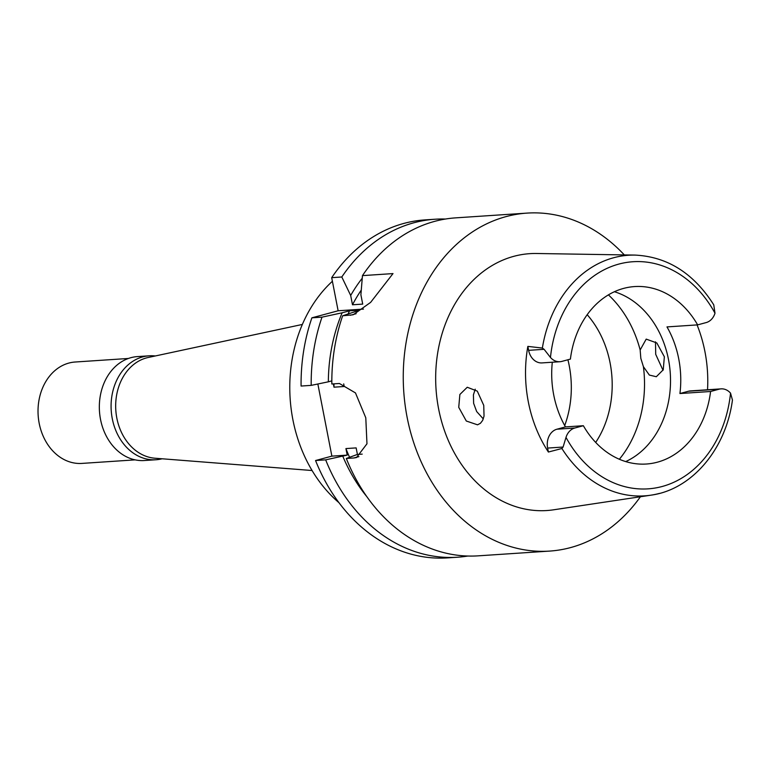 <?xml version="1.0" encoding="UTF-8"?>
<svg xmlns="http://www.w3.org/2000/svg" width="771" height="771" viewBox="0 0 771 771"><rect width="100%" height="100%" fill="white"/><g stroke="black" fill="none" stroke-linecap="round" stroke-linejoin="round"><path stroke-width="1.16" d="M550.465 357.465A113.809 90.65 -93.8 0 1 618.872 264.077A113.809 90.65 -93.8 0 1 714.996 313.209A15.921 12.683 -93.8 0 1 706.178 322.577L697.63 324.87A88.916 70.826 86.2 0 0 634.591 286.571A88.916 70.826 86.2 0 0 623.604 288.402A88.916 70.826 86.2 0 0 570.405 359.093L561.866 361.397A15.921 12.683 -93.8 0 1 559.9 361.724A15.921 12.683 -93.8 0 1 550.465 357.465L544.095 349.311L542.36 348.058A120.575 96.038 -93.8 0 1 613.706 257.726A120.575 96.038 -93.8 0 1 634.928 255.085L536.529 253.495A128.718 102.533 86.2 0 0 513.872 256.309A128.718 102.533 86.2 0 0 437.61 403.156A128.718 102.533 86.2 0 0 553.597 509.804L650.917 495.175A120.575 96.038 -93.8 0 1 561.886 448.5L563.09 447.045L547.622 448.076L548.393 452.037A121.731 96.963 -93.8 0 1 527.856 346.391L528.627 350.342A15.921 12.683 86.2 0 0 542.023 362.91L559.9 361.724M552.306 362.225A88.916 70.826 86.2 0 0 565.471 426.903L556.932 429.206A15.921 12.683 86.2 0 0 547.622 448.076M565.471 426.903L583.358 425.717A88.916 70.826 86.2 0 0 646.406 464.017A88.916 70.826 86.2 0 0 657.384 462.186A88.916 70.826 86.2 0 0 710.583 391.495L719.121 389.191A15.921 12.683 -93.8 0 1 721.087 388.863A15.921 12.683 -93.8 0 1 730.532 393.123L732.45 400.024C725.964 449.204 691.866 489.691 650.917 495.175A120.575 96.038 -93.8 0 0 659.513 493.382M583.358 425.717L574.819 428.011A15.921 12.683 -93.8 0 0 566.001 437.388L563.09 447.045M561.886 448.5L548.393 452.037M527.856 346.391L542.36 348.058M483.745 405.363L477.297 391.138L467.245 387.254L459.873 394.473L458.735 407.329L466.31 421.024L477.538 424.821L480.439 423.289L482.636 420.436L484.034 416.128L483.745 405.363M697.071 324.909A122.791 97.811 -93.8 0 1 707.527 389.769M663.021 370.282L655.716 354.342L655.485 341.832M721.087 388.863L690.44 390.907A15.921 12.683 86.2 0 0 688.474 391.234L679.935 393.538A88.916 70.826 86.2 0 0 666.982 326.914L697.63 324.87M679.935 393.538L710.583 391.495M614.4 291.727A88.916 70.826 -93.8 0 1 670.278 373.309A88.916 70.826 -93.8 0 1 625.705 461.588M483.301 418.904L476.671 411.541L473.625 403.329L473.423 394.829L475.235 389.191M640.826 358.351L643.409 366.688L649.346 375.063L656.314 376.73L663.243 369.781L664.361 356.78L656.825 342.96L646.204 339.115L640.161 349.976L640.826 358.351M595.694 442.429A92.308 73.524 86.2 0 0 587.184 314.693M567.919 359.768A92.308 73.524 -93.8 0 1 564.709 425.544M302.348 324.446L148.186 357.493A50.809 40.468 86.2 0 0 146.538 357.889A50.809 40.468 86.2 0 0 115.891 411.29A50.809 40.468 86.2 0 0 154.894 458.215L312.082 470.522M332.397 281.27A135.494 107.921 86.2 0 0 338.98 502.702M331.829 380.874L328.34 381.818A154.393 122.984 -93.8 0 1 342.131 312.795L349.523 310.809L359.739 310.125L342.652 315.782L353.166 314.78L370.61 302.396L392.998 273.589L362.457 275.623L360.895 294.782L362.707 304.102L352.492 304.786L350.68 295.466L341.804 276.991A169.369 134.906 -93.8 0 1 435.008 219.234L424.898 219.908A169.369 134.906 86.2 0 0 331.694 277.666L338.132 310.771L311.889 317.825A169.369 134.906 86.2 0 0 301.085 386.049L311.195 385.375A169.369 134.906 -93.8 0 1 322.008 317.151L311.889 317.825M315.561 460.528A169.369 134.906 86.2 0 0 447.402 557.896L457.511 557.221A169.369 134.906 -93.8 0 1 325.67 459.853L347.201 455.121L331.877 456.133L315.561 460.528L325.67 459.853M317.854 383.997L331.877 456.133M338.132 310.771L363.469 309.084M341.804 276.991L331.694 277.666M435.008 219.234A169.369 134.906 -93.8 0 1 445.359 219.041M467.804 556.036A169.369 134.906 -93.8 0 1 457.511 557.221M362.197 454.119L357.416 454.437L356.144 447.893L345.928 448.577L347.201 455.121M343.702 383.891L344.213 386.502L333.997 387.177L333.361 383.9M328.34 381.818L311.195 385.375M342.131 312.795L322.008 317.151M342.652 315.782A169.369 134.906 86.2 0 0 331.838 383.997L339.394 383.495L355.479 392.921L365.791 417.815L366.967 443.797L356.491 457.55L353.879 457.974L358.91 456.625M357.416 454.437L346.314 458.475L353.879 457.974M346.314 458.475A169.369 134.906 86.2 0 0 478.155 555.843L549.578 551.092A169.369 134.906 -93.8 0 1 405.016 404.293A169.369 134.906 -93.8 0 1 506.152 216.584A169.369 134.906 -93.8 0 1 527.065 213.104A169.369 134.906 -93.8 0 1 624.308 254.912M640.412 496.755A169.369 134.906 -93.8 0 1 570.492 547.612A169.369 134.906 -93.8 0 1 549.578 551.092M527.065 213.104L455.651 217.865A169.369 134.906 86.2 0 0 434.738 221.344A169.369 134.906 86.2 0 0 362.457 275.623M361.242 290.156A147.348 117.365 86.2 0 0 352.492 304.786M350.68 295.466A154.393 122.984 -93.8 0 1 362.225 278.244M349.523 310.809A147.348 117.365 86.2 0 0 348.232 313.662M333.959 383.862A147.348 117.365 86.2 0 0 333.997 387.177M345.928 448.577A147.348 117.365 86.2 0 0 349.494 457.126M366.823 496.64A154.393 122.984 -93.8 0 1 342.816 456.297M714.996 313.209L713.763 304.853C693.698 273.262 667.426 256.666 634.928 255.085M162.122 458.784A52.081 41.48 -93.8 0 1 156.079 459.747A52.081 41.48 -93.8 0 1 111.622 414.605A52.081 41.48 -93.8 0 1 142.722 356.886A52.081 41.48 -93.8 0 1 149.16 355.816A52.081 41.48 -93.8 0 1 155.27 355.971M149.16 355.816L137.411 356.597A52.081 41.48 86.2 0 0 130.974 357.667A52.081 41.48 86.2 0 0 99.873 415.386A52.081 41.48 86.2 0 0 144.331 460.528L156.079 459.747M128.41 358.467L75.163 362.013A50.809 40.468 86.2 0 0 68.889 363.064A50.809 40.468 86.2 0 0 38.55 419.376A50.809 40.468 86.2 0 0 81.919 463.41L135.156 459.863M556.932 429.206L574.819 428.011M730.532 393.123A113.809 90.65 -93.8 0 1 662.116 486.511A113.809 90.65 -93.8 0 1 566.001 437.388M719.121 389.191L688.474 391.234M643.409 366.688A107.969 86.005 -93.8 0 1 619.364 459.256M608.415 294.869A107.969 86.005 -93.8 0 1 640.161 349.976M350.352 315.262L356.154 313.71M528.627 350.342L544.095 349.311"/></g></svg>
